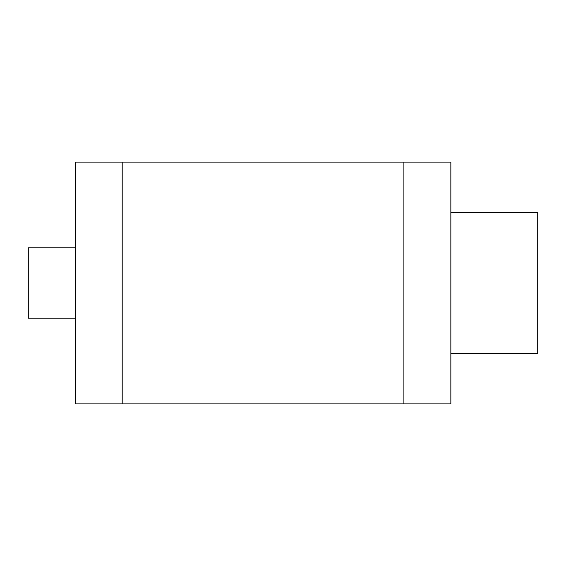 <?xml version="1.0" encoding="UTF-8"?>
<svg xmlns="http://www.w3.org/2000/svg" width="566" height="566" viewBox="0 0 566 566"><rect width="100%" height="100%" fill="white"/><g stroke="black" fill="none" stroke-linecap="round" stroke-linejoin="round"><path stroke-width="0.85" d="M75.25 318.212L28.3 318.212L28.3 247.788L75.25 247.788M450.847 353.425L537.7 353.425L537.7 212.575L450.847 212.575M122.199 162.102L75.25 162.102L75.25 403.898L450.847 403.898L450.847 162.102L122.199 162.102L122.199 403.898M403.898 162.102L403.898 403.898"/></g></svg>
